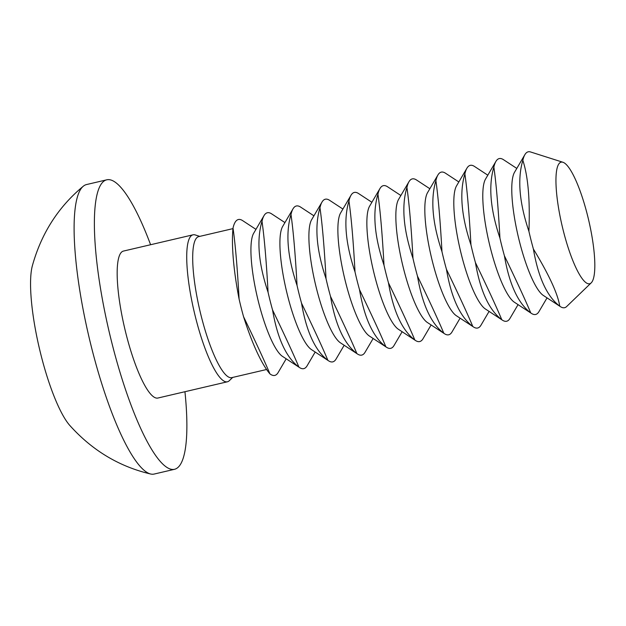 <?xml version="1.0" encoding="UTF-8"?>
<svg xmlns="http://www.w3.org/2000/svg" width="626" height="626" viewBox="0 0 626 626"><rect width="100%" height="100%" fill="white"/><g stroke="black" fill="none" stroke-linecap="round" stroke-linejoin="round"><path stroke-width="0.94" d="M559.746 306.169C547.046 296.552 538.266 277.498 533.391 249.015C549.072 274.892 557.86 293.946 559.746 306.169A80.042 17.403 76.8 0 0 560.387 306.623A80.042 17.403 76.8 0 0 565.982 307.092A80.042 17.403 76.8 0 0 566.647 306.544L591.179 282.882A62.436 13.576 76.8 0 0 588.612 219.898A62.436 13.576 76.8 0 0 563.009 162.291A62.436 13.576 76.8 0 0 561.858 224.711A62.436 13.576 76.8 0 0 590.662 283.312A62.436 13.576 76.8 0 0 591.179 282.882M563.009 162.291L530.527 151.954A80.042 17.403 76.8 0 0 524.885 154.653L514.494 172.346A64.799 14.085 76.8 0 0 512.843 176.947A64.799 14.085 76.8 0 0 519.736 242.606A64.799 14.085 76.8 0 0 543.235 295.37L560.387 306.623M528.915 231.338C519.306 202.699 517.287 179.028 522.843 160.334C528.117 176.446 530.144 200.109 528.915 231.338A80.042 17.403 76.8 0 0 533.391 249.015M524.885 154.653A80.042 17.403 76.8 0 0 522.843 160.334M313.923 215.821L300.574 207.065A80.042 17.403 76.8 0 0 293.023 208.826L282.631 226.518A64.799 14.085 76.8 0 0 280.98 231.119A64.799 14.085 76.8 0 0 287.874 296.771A64.799 14.085 76.8 0 0 311.38 349.543L328.533 360.795A80.042 17.403 76.8 0 0 336.076 359.034L344.167 345.262M284.94 222.59L271.59 213.834A80.042 17.403 76.8 0 0 264.039 215.594A80.042 17.403 76.8 0 0 262.004 221.275C264.368 237.95 266.394 261.621 268.077 292.279A80.042 17.403 76.8 0 0 272.553 309.956C285.3 336.452 294.087 355.498 298.907 367.11A80.042 17.403 76.8 0 0 299.549 367.564A80.042 17.403 76.8 0 0 305.136 368.033A80.042 17.403 76.8 0 0 307.1 365.803L315.183 352.039M342.907 209.045L329.558 200.289A80.042 17.403 76.8 0 0 322.007 202.057L311.615 219.742A64.799 14.085 76.8 0 0 309.964 224.343A64.799 14.085 76.8 0 0 316.858 290.002A64.799 14.085 76.8 0 0 340.356 342.766L357.516 354.026A80.042 17.403 76.8 0 0 365.06 352.258L373.151 338.494M293.023 208.826A80.042 17.403 76.8 0 0 290.988 214.507C293.351 231.182 295.378 254.845 297.06 285.511A80.042 17.403 76.8 0 0 301.529 303.187C314.283 329.675 323.071 348.729 327.883 360.341A80.042 17.403 76.8 0 0 328.533 360.795M371.883 202.276L358.541 193.52A80.042 17.403 76.8 0 0 350.99 195.281L340.599 212.973A64.799 14.085 76.8 0 0 338.948 217.574A64.799 14.085 76.8 0 0 345.842 283.234A64.799 14.085 76.8 0 0 369.34 335.998L386.492 347.25A80.042 17.403 76.8 0 0 394.044 345.489L402.127 331.725M322.007 202.057A80.042 17.403 76.8 0 0 319.964 207.738C322.335 224.405 324.362 248.076 326.044 278.734A80.042 17.403 76.8 0 0 330.512 296.411C343.267 322.906 352.055 341.96 356.867 353.565A80.042 17.403 76.8 0 0 357.516 354.026M400.867 195.508L387.517 186.744A80.042 17.403 76.8 0 0 379.974 188.512L369.583 206.204A64.799 14.085 76.8 0 0 367.931 210.798A64.799 14.085 76.8 0 0 374.825 276.457A64.799 14.085 76.8 0 0 398.324 329.229L415.476 340.481A80.042 17.403 76.8 0 0 423.027 338.721L431.111 324.949M350.99 195.281A80.042 17.403 76.8 0 0 348.948 200.962C351.319 217.637 353.346 241.307 355.02 271.966A80.042 17.403 76.8 0 0 359.496 289.642C372.251 316.138 381.031 335.184 385.851 346.796A80.042 17.403 76.8 0 0 386.492 347.25M429.851 188.731L416.501 179.975A80.042 17.403 76.8 0 0 408.958 181.736L398.566 199.428A64.799 14.085 76.8 0 0 396.915 204.029A64.799 14.085 76.8 0 0 403.809 269.689A64.799 14.085 76.8 0 0 427.308 322.453L444.46 333.713A80.042 17.403 76.8 0 0 452.011 331.944L460.094 318.18M379.974 188.512A80.042 17.403 76.8 0 0 377.932 194.193C380.303 210.868 382.322 234.531 384.004 265.197A80.042 17.403 76.8 0 0 388.48 282.874C401.235 309.361 410.014 328.415 414.835 340.028A80.042 17.403 76.8 0 0 415.476 340.481M458.835 181.963L445.485 173.206A80.042 17.403 76.8 0 0 437.934 174.967L427.542 192.659A64.799 14.085 76.8 0 0 425.891 197.26A64.799 14.085 76.8 0 0 432.785 262.92A64.799 14.085 76.8 0 0 456.291 315.684L473.444 326.936A80.042 17.403 76.8 0 0 480.995 325.176L489.078 311.412M408.958 181.736A80.042 17.403 76.8 0 0 406.916 187.424C409.279 204.092 411.305 227.762 412.988 258.421A80.042 17.403 76.8 0 0 417.464 276.097C430.211 302.593 438.998 321.647 443.818 333.251A80.042 17.403 76.8 0 0 444.46 333.713M487.818 175.194L474.469 166.43A80.042 17.403 76.8 0 0 466.918 168.198L456.526 185.891A64.799 14.085 76.8 0 0 454.875 190.484A64.799 14.085 76.8 0 0 461.769 256.144A64.799 14.085 76.8 0 0 485.275 308.908L502.428 320.168A80.042 17.403 76.8 0 0 509.971 318.399L518.062 304.635M437.934 174.967A80.042 17.403 76.8 0 0 435.899 180.648C438.263 197.323 440.289 220.986 441.972 251.652A80.042 17.403 76.8 0 0 446.448 269.329C459.194 295.824 467.982 314.87 472.794 326.482A80.042 17.403 76.8 0 0 473.444 326.936M516.794 168.417L503.453 159.661A80.042 17.403 76.8 0 0 495.902 161.422L485.51 179.114A64.799 14.085 76.8 0 0 483.859 183.715A64.799 14.085 76.8 0 0 490.753 249.375A64.799 14.085 76.8 0 0 514.251 302.139L531.411 313.391A80.042 17.403 76.8 0 0 538.955 311.631L547.046 297.866M466.918 168.198A80.042 17.403 76.8 0 0 464.875 173.879C467.246 190.547 469.273 214.217 470.955 244.883A80.042 17.403 76.8 0 0 475.424 262.56C488.178 289.048 496.966 308.102 501.778 319.714A80.042 17.403 76.8 0 0 502.428 320.168M268.077 292.279C258.468 263.64 256.441 239.977 262.004 221.275M297.06 285.511C287.451 256.871 285.425 233.201 290.988 214.507M233.021 228.052C235.384 244.719 237.41 268.39 239.093 299.056A104.354 22.685 -103.2 0 1 233.021 228.052A80.042 17.403 -103.2 0 1 242.606 220.602L255.956 229.366M499.939 238.107C490.322 209.467 488.303 185.805 493.859 167.103C496.23 183.778 498.257 207.449 499.939 238.107A80.042 17.403 76.8 0 0 504.407 255.784C517.162 282.279 525.942 301.333 530.762 312.937C518.07 303.32 509.282 284.267 504.407 255.784M243.569 316.733C256.316 343.22 265.103 362.274 269.923 373.878A104.354 22.685 -103.2 0 1 243.569 316.733A80.042 17.403 -103.2 0 1 239.093 299.056M83.383 186.157C58.367 206.823 41.347 233.381 32.349 265.823A88.43 19.226 76.8 0 0 39.336 348.22A88.43 19.226 76.8 0 0 69.588 425.21C92.03 450.297 119.05 466.566 150.639 474.007A148.652 32.317 76.8 0 0 154.192 474.046L174.474 469.312A148.652 32.317 76.8 0 0 177.001 468.178A148.652 32.317 76.8 0 0 184.944 391.712M298.907 367.11C286.207 357.493 277.42 338.439 272.553 309.956M327.883 360.341C315.191 350.724 306.404 331.67 301.529 303.187M356.867 353.565C344.175 343.948 335.387 324.902 330.512 296.411M326.044 278.734C316.435 250.103 314.409 226.432 319.964 207.738M385.851 346.796C373.151 337.179 364.371 318.125 359.496 289.642M355.02 271.966C345.411 243.326 343.392 219.663 348.948 200.962M414.835 340.028C402.135 330.403 393.355 311.357 388.48 282.874M384.004 265.197C374.395 236.558 372.368 212.887 377.932 194.193M443.818 333.251C431.118 323.634 422.331 304.58 417.464 276.097M412.988 258.421C403.379 229.781 401.352 206.118 406.916 187.424M472.794 326.482C460.102 316.866 451.315 297.812 446.448 269.329M441.972 251.652C432.363 223.012 430.336 199.35 435.899 180.648M501.778 319.714C489.086 310.089 480.298 291.043 475.424 262.56M470.955 244.883C461.346 216.244 459.32 192.573 464.875 173.879M530.762 312.937A80.042 17.403 76.8 0 0 531.411 313.391M495.902 161.422A80.042 17.403 76.8 0 0 493.859 167.103M264.039 215.594L253.655 233.287A64.799 14.085 76.8 0 0 251.996 237.888A64.799 14.085 76.8 0 0 258.89 303.547A64.799 14.085 76.8 0 0 282.396 356.311L299.549 367.564M286.199 358.808L278.116 372.572A80.042 17.403 -103.2 0 1 269.923 373.878M232.966 228.623L198.763 236.612A72.42 15.744 76.8 0 0 199.905 310.715A72.42 15.744 76.8 0 0 231.714 377.65L266.582 369.504M199.749 236.378L195.242 234.946A75.472 16.409 76.8 0 0 193.043 234.813A75.472 16.409 76.8 0 0 194.24 312.038A75.472 16.409 76.8 0 0 227.387 381.797A75.472 16.409 76.8 0 0 228.67 381.218A75.472 16.409 76.8 0 0 229.296 380.702L232.7 377.423M193.043 234.813L123.486 251.065A75.472 16.409 76.8 0 0 124.684 328.29A75.472 16.409 76.8 0 0 157.83 398.05L227.387 381.797M150.6 244.735A148.652 32.317 76.8 0 0 106.835 179.803A148.652 32.317 76.8 0 0 109.19 331.913A148.652 32.317 76.8 0 0 174.474 469.312M106.835 179.803L86.552 184.545A148.652 32.317 76.8 0 0 83.336 186.196A148.652 32.317 76.8 0 0 88.923 336.749A148.652 32.317 76.8 0 0 150.623 474.007"/></g></svg>

